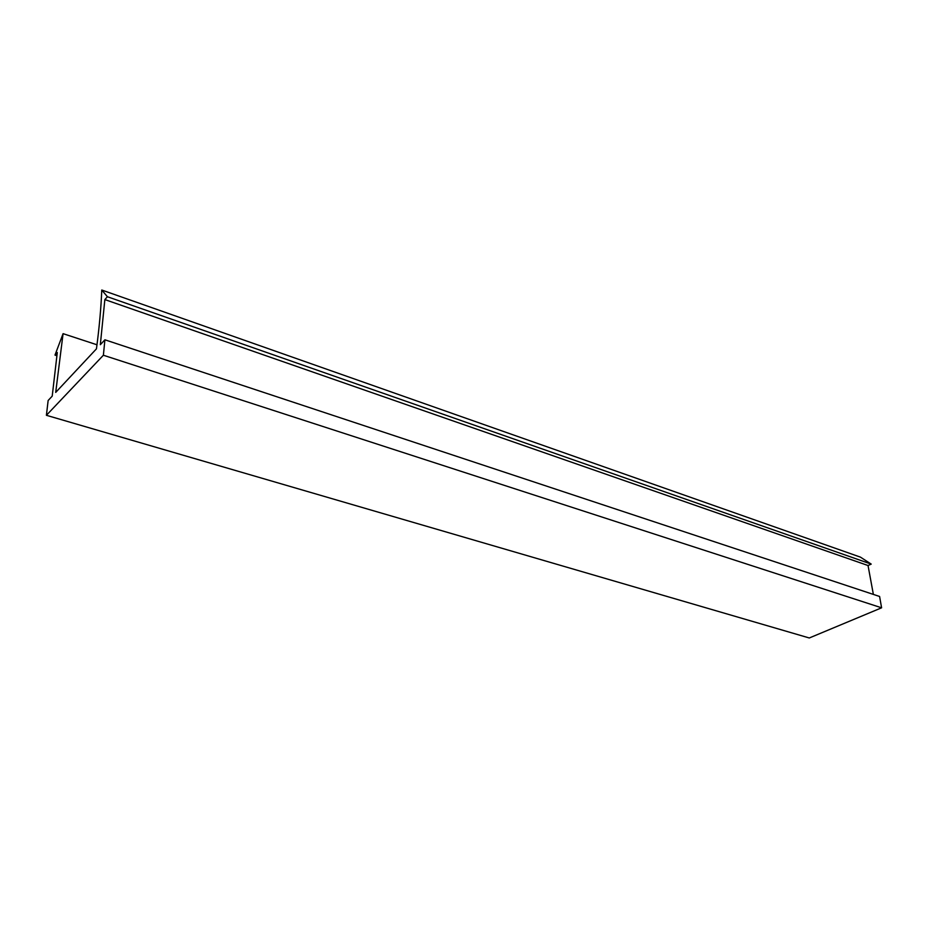 <?xml version="1.0" encoding="UTF-8"?>
<svg xmlns="http://www.w3.org/2000/svg" width="928" height="928" viewBox="0 0 928 928"><rect width="100%" height="100%" fill="white"/><g stroke="black" fill="none" stroke-linecap="round" stroke-linejoin="round"><path stroke-width="1.39" d="M55.703 392.405L96.454 348.835C99.284 327.607 101.059 308.003 101.767 290.023L107.416 296.728L104.852 299.582L100.328 344.694L104.91 339.799L103.379 355.238L46.4 415.303L48.14 400.502L52.212 396.152L57.281 352.559L54.996 355.099L63.081 333.662L55.703 392.405M107.416 296.728L871.218 564.108L860.442 557.136L101.767 290.023M871.218 564.108L868.04 565.523L104.852 299.582M868.04 565.523L873.364 594.407M103.379 355.238L881.6 607.805L879.593 596.472L104.91 339.799M881.6 607.805L809.286 637.977L46.4 415.303M56.828 355.691L54.996 355.099M96.988 344.787L63.081 333.662"/></g></svg>
